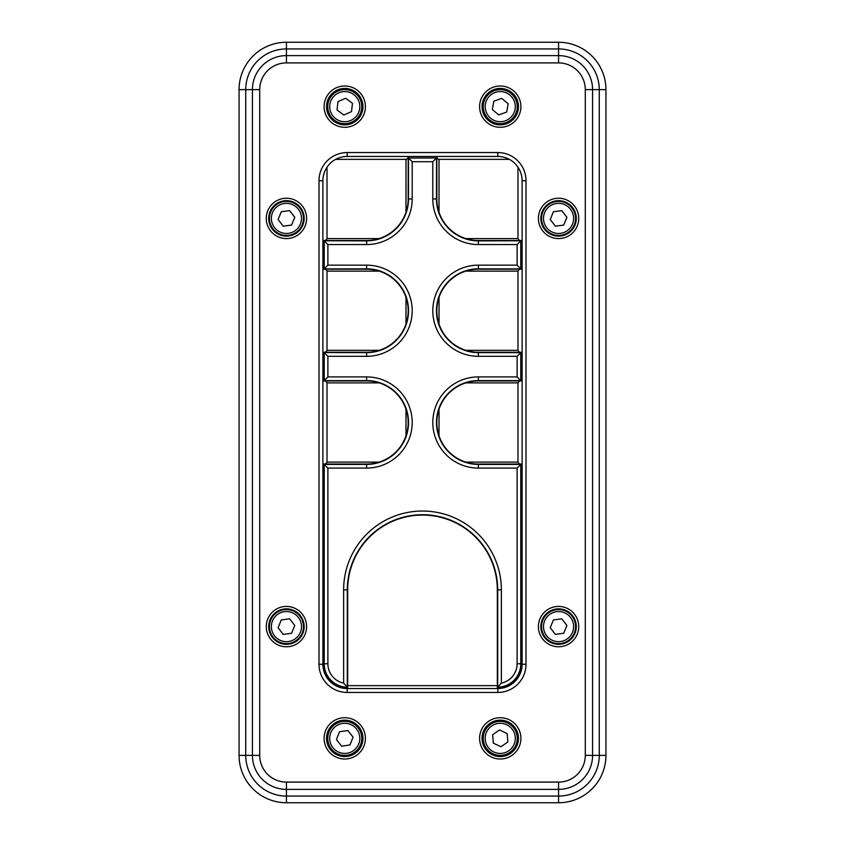<?xml version="1.0" encoding="UTF-8"?>
<svg xmlns="http://www.w3.org/2000/svg" width="845" height="845" viewBox="0 0 845 845"><rect width="100%" height="100%" fill="white"/><g stroke="black" fill="none" stroke-linecap="round" stroke-linejoin="round"><path stroke-width="1.27" d="M296.785 640.098A17.006 17.006 0 0 0 299.933 616.248A17.006 17.006 0 0 0 276.093 613.1A17.006 17.006 0 0 0 272.935 636.94A17.006 17.006 0 0 0 296.785 640.098A17.006 17.006 0 0 1 272.935 636.94A17.006 17.006 0 0 1 276.093 613.1M291.557 633.275L283.212 634.373L278.089 627.687L281.311 619.913L289.666 618.825L294.778 625.501L291.557 633.275M568.907 231.9A17.006 17.006 0 0 0 572.065 208.06A17.006 17.006 0 0 0 548.215 204.902A17.006 17.006 0 0 0 545.067 228.752A17.006 17.006 0 0 0 568.907 231.9A17.006 17.006 0 0 1 545.067 228.752A17.006 17.006 0 0 1 548.215 204.902M563.689 225.087L555.334 226.175L550.222 219.499L553.443 211.725L561.788 210.627L566.91 217.313L563.689 225.087M568.907 640.098A17.006 17.006 0 0 0 572.065 616.248A17.006 17.006 0 0 0 548.215 613.1A17.006 17.006 0 0 0 545.067 636.94A17.006 17.006 0 0 0 568.907 640.098A17.006 17.006 0 0 1 545.067 636.94A17.006 17.006 0 0 1 548.215 613.1M563.689 633.275L555.334 634.373L550.222 627.687L553.443 619.913L561.788 618.825L566.91 625.501L563.689 633.275M296.785 231.9A17.006 17.006 0 0 0 299.933 208.06A17.006 17.006 0 0 0 276.093 204.902A17.006 17.006 0 0 0 272.935 228.752A17.006 17.006 0 0 0 296.785 231.9A17.006 17.006 0 0 1 272.935 228.752A17.006 17.006 0 0 1 276.093 204.902M291.557 225.087L283.212 226.175L278.089 219.499L281.311 211.725L289.666 210.627L294.778 217.313L291.557 225.087M513.285 117.561A17.006 17.006 0 0 0 511.172 93.605A17.006 17.006 0 0 0 487.216 95.717A17.006 17.006 0 0 0 489.329 119.673A17.006 17.006 0 0 0 513.285 117.561M506.704 112.047L498.793 114.931L492.339 109.523L493.797 101.231L501.708 98.347L508.162 103.755L506.704 112.047M514.246 728.707A17.006 17.006 0 0 0 490.586 724.366A17.006 17.006 0 0 0 486.255 748.026A17.006 17.006 0 0 0 509.915 752.356A17.006 17.006 0 0 0 514.246 728.707M507.18 733.587L507.856 741.973L500.927 746.748L493.322 743.146L492.646 734.759L499.575 729.974L507.18 733.587M358.428 116.747A17.006 17.006 0 0 0 354.858 92.961A17.006 17.006 0 0 0 331.071 96.531A17.006 17.006 0 0 0 334.641 120.317A17.006 17.006 0 0 0 358.428 116.747A17.006 17.006 0 0 1 334.641 120.317A17.006 17.006 0 0 1 331.071 96.531M351.52 111.635L343.799 115.004L337.028 109.998L337.979 101.632L345.7 98.273L352.46 103.28L351.52 111.635M355.322 751.691A17.006 17.006 0 0 0 358.069 727.788A17.006 17.006 0 0 0 334.176 725.042A17.006 17.006 0 0 0 331.43 748.934A17.006 17.006 0 0 0 355.322 751.691M349.978 744.952L341.655 746.188L336.426 739.597L339.521 731.77L347.844 730.534L353.073 737.125L349.978 744.952M497.821 156.452A24.294 24.294 0 0 1 522.115 180.745L522.115 664.254A24.294 24.294 0 0 1 497.821 688.548L347.179 688.548A24.294 24.294 0 0 1 322.885 664.254L322.885 180.745A24.294 24.294 0 0 1 347.179 156.452L497.821 156.452L497.821 152.554L347.179 152.554A28.181 28.181 0 0 0 318.998 180.745L318.998 664.254A28.181 28.181 0 0 0 347.179 692.446L497.821 692.446A28.181 28.181 0 0 0 526.002 664.254L526.002 180.745A28.181 28.181 0 0 0 497.821 152.554M558.566 198.237A20.164 20.164 0 0 0 538.402 218.401A20.164 20.164 0 0 0 558.566 238.575A20.164 20.164 0 0 0 578.73 218.401A20.164 20.164 0 0 0 558.566 198.237M558.566 236.146A17.734 17.734 0 0 1 540.832 218.401A17.734 17.734 0 0 1 558.566 200.666A17.734 17.734 0 0 1 576.301 218.401A17.734 17.734 0 0 1 558.566 236.146M500.251 127.289A20.65 20.65 0 0 0 520.9 106.639A20.65 20.65 0 0 0 500.251 85.989A20.65 20.65 0 0 0 479.601 106.639A20.65 20.65 0 0 0 500.251 127.289M500.251 88.419A18.22 18.22 0 0 1 518.471 106.639A18.22 18.22 0 0 1 500.251 124.859A18.22 18.22 0 0 1 482.03 106.639A18.22 18.22 0 0 1 500.251 88.419M286.434 198.237A20.164 20.164 0 0 0 266.27 218.401A20.164 20.164 0 0 0 286.434 238.575A20.164 20.164 0 0 0 306.598 218.401A20.164 20.164 0 0 0 286.434 198.237M286.434 236.146A17.734 17.734 0 0 1 268.699 218.401A17.734 17.734 0 0 1 286.434 200.666A17.734 17.734 0 0 1 304.168 218.401A17.734 17.734 0 0 1 286.434 236.146M344.749 127.289A20.65 20.65 0 0 0 365.399 106.639A20.65 20.65 0 0 0 344.749 85.989A20.65 20.65 0 0 0 324.1 106.639A20.65 20.65 0 0 0 344.749 127.289M344.749 88.419A18.22 18.22 0 0 1 362.97 106.639A18.22 18.22 0 0 1 344.749 124.859A18.22 18.22 0 0 1 326.529 106.639A18.22 18.22 0 0 1 344.749 88.419M558.566 606.425A20.164 20.164 0 0 0 538.402 626.599A20.164 20.164 0 0 0 558.566 646.763A20.164 20.164 0 0 0 578.73 626.599A20.164 20.164 0 0 0 558.566 606.425M558.566 644.334A17.734 17.734 0 0 1 540.832 626.599A17.734 17.734 0 0 1 558.566 608.854A17.734 17.734 0 0 1 576.301 626.599A17.734 17.734 0 0 1 558.566 644.334M344.749 759.011A20.65 20.65 0 0 0 365.399 738.361A20.65 20.65 0 0 0 344.749 717.711A20.65 20.65 0 0 0 324.1 738.361A20.65 20.65 0 0 0 344.749 759.011M344.749 720.141A18.22 18.22 0 0 1 362.97 738.361A18.22 18.22 0 0 1 344.749 756.581A18.22 18.22 0 0 1 326.529 738.361A18.22 18.22 0 0 1 344.749 720.141M500.251 759.011A20.65 20.65 0 0 0 520.9 738.361A20.65 20.65 0 0 0 500.251 717.711A20.65 20.65 0 0 0 479.601 738.361A20.65 20.65 0 0 0 500.251 759.011M500.251 720.141A18.22 18.22 0 0 1 518.471 738.361A18.22 18.22 0 0 1 500.251 756.581A18.22 18.22 0 0 1 482.03 738.361A18.22 18.22 0 0 1 500.251 720.141M286.434 606.425A20.164 20.164 0 0 0 266.27 626.599A20.164 20.164 0 0 0 286.434 646.763A20.164 20.164 0 0 0 306.598 626.599A20.164 20.164 0 0 0 286.434 606.425M286.434 644.334A17.734 17.734 0 0 1 268.699 626.599A17.734 17.734 0 0 1 286.434 608.854A17.734 17.734 0 0 1 304.168 626.599A17.734 17.734 0 0 1 286.434 644.334M592.577 755.367L592.577 89.633A34.011 34.011 0 0 0 558.566 55.612L286.434 55.612A34.011 34.011 0 0 0 252.423 89.633L252.423 755.367A34.011 34.011 0 0 0 286.434 789.388L558.566 789.388A34.011 34.011 0 0 0 592.577 755.367L599.263 755.367L599.263 89.633L592.577 89.633A34.011 34.011 0 0 0 558.566 55.612L558.566 62.9A26.723 26.723 0 0 1 585.289 89.633L585.289 755.367L592.577 755.367A34.011 34.011 0 0 1 582.617 779.428M517.108 663.769A19.773 19.773 0 0 1 501.37 683.13L501.37 589.905A78.87 78.87 0 0 0 422.5 511.035A78.87 78.87 0 0 0 343.63 589.905L343.63 683.13A19.773 19.773 0 0 1 327.892 663.769L327.892 468.088L366.614 468.088A45.588 45.588 0 0 0 412.202 422.5A45.588 45.588 0 0 0 366.614 376.912L327.892 376.912L327.892 356.315L366.614 356.315A45.588 45.588 0 0 0 412.202 310.738A45.588 45.588 0 0 0 366.614 265.15L327.892 265.15L327.892 244.554L366.614 244.554A45.588 45.588 0 0 0 412.202 198.966L412.202 161.701L432.798 161.701L432.798 198.966A45.588 45.588 0 0 0 478.386 244.554L517.108 244.554L517.108 265.15L478.386 265.15A45.588 45.588 0 0 0 432.798 310.738A45.588 45.588 0 0 0 478.386 356.315L517.108 356.315L517.108 376.912L478.386 376.912A45.588 45.588 0 0 0 432.798 422.5A45.588 45.588 0 0 0 478.386 468.088L517.108 468.088L517.108 663.769L520.784 663.769L520.784 464.401L478.386 464.401A41.901 41.901 0 0 1 436.474 422.5A41.901 41.901 0 0 1 478.386 380.599L520.784 380.599L520.784 352.64L478.386 352.64A41.901 41.901 0 0 1 436.474 310.738A41.901 41.901 0 0 1 478.386 268.826L522.115 268.9M322.885 380.672L366.614 380.599A41.901 41.901 0 0 1 408.526 422.5A41.901 41.901 0 0 1 366.614 464.401L324.216 464.401L324.216 663.769A23.449 23.449 0 0 0 347.306 687.217L347.306 589.905A75.194 75.194 0 0 1 422.5 514.711A75.194 75.194 0 0 1 497.694 589.905L497.694 687.217A23.449 23.449 0 0 0 520.784 663.769L521.143 604.238L522.115 604.228M343.63 683.13L347.665 687.577L347.665 589.905A74.835 74.835 0 0 1 422.5 515.07A74.835 74.835 0 0 1 497.335 589.905L497.335 687.577A23.808 23.808 0 0 0 521.143 663.769M322.885 604.228L323.857 604.238L323.857 663.769A23.808 23.808 0 0 0 347.665 687.577M322.885 492.709L323.857 492.719L323.857 575.572L322.885 575.582M439.02 212.264L439.02 159.853L436.833 157.666L436.833 198.966A41.553 41.553 0 0 0 478.386 240.519L522.115 240.529M522.115 269.175L478.386 269.185A41.553 41.553 0 0 0 436.833 310.738A41.553 41.553 0 0 0 478.386 352.28L522.115 352.291M522.115 380.937L478.386 380.947A41.553 41.553 0 0 0 436.833 422.5A41.553 41.553 0 0 0 478.386 464.053L522.115 464.063M522.115 575.582L521.143 575.572L521.143 492.719L522.115 492.709M322.885 464.063L366.614 464.053A41.553 41.553 0 0 0 408.167 422.5A41.553 41.553 0 0 0 366.614 380.947L322.885 380.937M322.885 352.291L366.614 352.28A41.553 41.553 0 0 0 408.167 310.738A41.553 41.553 0 0 0 366.614 269.185L322.885 269.175M322.885 240.529L366.614 240.519A41.553 41.553 0 0 0 408.167 198.966L408.177 156.452M436.833 157.666L436.823 156.452M327.892 468.088L324.131 464.327L322.885 464.327M322.885 492.434L323.857 492.719M324.131 464.327L324.131 492.434M323.857 575.572L323.857 604.238M322.885 603.964L324.131 603.964M501.37 683.13L497.335 687.577M522.115 464.327L520.869 464.327L521.143 492.719M520.869 464.327L517.108 468.088M521.143 604.238L521.143 575.572M520.869 603.964L522.115 603.964M522.115 575.857L520.869 575.857M520.869 492.434L522.115 492.434M517.108 376.912L520.869 380.672L522.115 380.672M522.115 352.566L520.869 352.566L517.108 356.315M522.115 240.793L478.386 240.878A41.901 41.901 0 0 1 436.474 198.966L436.559 156.452M408.441 156.452L408.526 198.966A41.901 41.901 0 0 1 366.614 240.878L322.885 240.793M322.885 268.9L366.614 268.826A41.901 41.901 0 0 1 408.526 310.738A41.901 41.901 0 0 1 366.614 352.64L322.885 352.566M324.131 575.857L322.885 575.857M520.869 380.672L520.869 352.566M520.869 268.9L520.869 240.793M517.108 265.15L520.784 268.826L520.784 240.878L517.108 244.554M436.559 157.941L408.441 157.941M432.798 161.701L436.474 158.015L408.526 158.015L412.202 161.701M324.131 240.793L324.131 268.9M327.892 244.554L324.216 240.878L324.216 268.826L327.892 265.15M324.131 352.566L324.131 380.672M327.892 356.315L324.216 352.64L324.216 380.599L327.892 376.912M519.686 464.053L517.742 462.109L465.827 462.109M465.827 382.891L517.742 382.891L519.686 380.947M519.686 352.28L517.742 350.337L465.827 350.337M519.686 240.519L517.742 238.575L465.827 238.575M465.827 271.129L517.742 271.129L519.686 269.185M405.98 212.264L405.98 159.853L408.167 157.666M379.173 462.109L327.258 462.109L325.314 464.053M379.173 382.891L327.258 382.891L325.314 380.947M379.173 271.129L327.258 271.129L325.314 269.185M325.314 240.519L327.258 238.575L379.173 238.575M379.173 350.337L327.258 350.337L325.314 352.28M405.98 409.202L405.98 435.798M439.02 435.798L439.02 409.202M405.98 324.036L405.98 297.429M439.02 297.429L439.02 324.036M262.383 65.572A34.011 34.011 0 0 1 286.434 55.612A34.011 34.011 0 0 0 252.423 89.633A34.011 34.011 0 0 1 262.383 65.572M558.566 42.25L558.566 48.936L286.434 48.936L286.434 42.25A47.383 47.383 0 0 0 239.061 89.633L245.737 89.633L245.737 755.367L239.061 755.367A47.383 47.383 0 0 0 286.434 802.75L558.566 802.75A47.383 47.383 0 0 0 605.939 755.367L605.939 89.633A47.383 47.383 0 0 0 558.566 42.25L286.434 42.25A47.383 47.383 0 0 0 239.061 89.633L239.061 755.367A47.383 47.383 0 0 0 286.434 802.75L286.434 796.064L558.566 796.064A40.697 40.697 0 0 0 599.263 755.367L605.939 755.367M517.985 167.194L517.985 238.818M517.985 270.886L517.985 350.58M517.985 382.648L517.985 462.352M517.985 675.62L517.985 677.806M509.355 159.356L438.534 159.356M406.466 159.356L335.645 159.356M327.015 350.58L327.015 270.886M327.015 238.818L327.015 167.194M327.015 677.806L327.015 675.62M509.355 685.644L506.757 685.644M497.335 685.644L347.665 685.644M338.243 685.644L335.645 685.644M327.015 462.352L327.015 382.648M277.276 614.642A15.062 15.062 0 0 1 298.391 617.431A15.062 15.062 0 0 1 295.602 638.556A15.062 15.062 0 0 1 274.477 635.757A15.062 15.062 0 0 1 277.276 614.642M549.398 206.444A15.062 15.062 0 0 1 570.523 209.243A15.062 15.062 0 0 1 567.724 230.358A15.062 15.062 0 0 1 546.609 227.569A15.062 15.062 0 0 1 549.398 206.444M549.398 614.642A15.062 15.062 0 0 1 570.523 617.431A15.062 15.062 0 0 1 567.724 638.556A15.062 15.062 0 0 1 546.609 635.757A15.062 15.062 0 0 1 549.398 614.642M277.276 206.444A15.062 15.062 0 0 1 298.391 209.243A15.062 15.062 0 0 1 295.602 230.358A15.062 15.062 0 0 1 274.477 227.569A15.062 15.062 0 0 1 277.276 206.444M488.706 96.964A15.062 15.062 0 0 1 509.926 95.094A15.062 15.062 0 0 1 511.795 116.314A15.062 15.062 0 0 1 490.575 118.184A15.062 15.062 0 0 1 488.706 96.964M487.85 746.917A15.062 15.062 0 0 1 491.695 725.961A15.062 15.062 0 0 1 512.651 729.805A15.062 15.062 0 0 1 508.806 750.761A15.062 15.062 0 0 1 487.85 746.917M332.634 97.682A15.062 15.062 0 0 1 353.696 94.524A15.062 15.062 0 0 1 356.865 115.585A15.062 15.062 0 0 1 335.803 118.754A15.062 15.062 0 0 1 332.634 97.682M335.38 726.563A15.062 15.062 0 0 1 356.548 729.003A15.062 15.062 0 0 1 354.108 750.159A15.062 15.062 0 0 1 332.951 747.73A15.062 15.062 0 0 1 335.38 726.563M322.885 180.745L318.998 180.745M286.434 62.9L286.434 48.936A40.697 40.697 0 0 0 245.737 89.633L259.711 89.633A26.723 26.723 0 0 1 286.434 62.9L558.566 62.9M558.566 802.75L558.566 782.1L286.434 782.1A26.723 26.723 0 0 1 259.711 755.367L252.423 755.367A34.011 34.011 0 0 0 262.383 779.428M522.115 664.254L526.002 664.254M347.179 688.548L347.179 692.446M286.434 782.1L286.434 796.064A40.697 40.697 0 0 1 245.737 755.367L252.423 755.367M259.711 755.367L259.711 89.633M592.577 89.633L585.289 89.633M522.115 180.745L526.002 180.745M585.289 755.367A26.723 26.723 0 0 1 558.566 782.1M322.885 664.254L318.998 664.254M497.821 692.446L497.821 688.548M347.179 156.452L347.179 152.554M366.614 464.053L366.614 468.088M327.892 663.769L323.857 663.769M366.614 380.947L366.614 376.912M343.63 589.905L347.665 589.905M501.37 589.905L497.335 589.905M478.386 464.053L478.386 468.088M478.386 380.947L478.386 376.912M478.386 352.28L478.386 356.315M478.386 269.185L478.386 265.15M478.386 240.519L478.386 244.554M436.833 198.966L432.798 198.966M408.167 198.966L412.202 198.966M366.614 240.519L366.614 244.554M366.614 269.185L366.614 265.15M366.614 352.28L366.614 356.315M605.939 89.633L599.263 89.633A40.697 40.697 0 0 0 558.566 48.936L558.566 55.612"/></g></svg>

